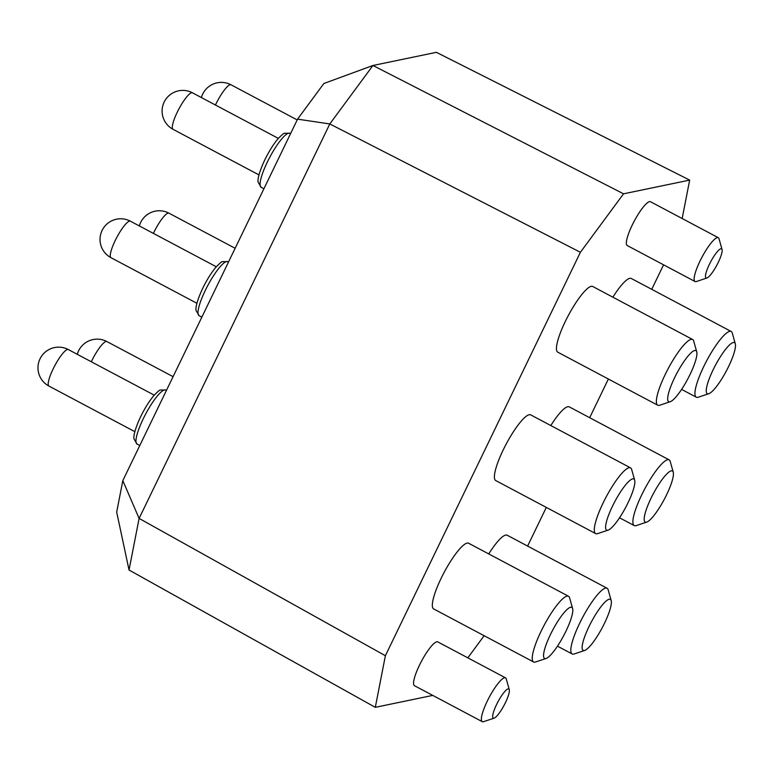 <?xml version="1.0" encoding="UTF-8"?>
<svg xmlns="http://www.w3.org/2000/svg" width="774" height="774" viewBox="0 0 774 774"><rect width="100%" height="100%" fill="white"/><g stroke="black" fill="none" stroke-linecap="round" stroke-linejoin="round"><path stroke-width="1.16" d="M709.4 264.311A16.535 3.522 118 0 0 706.914 278.011A16.535 3.522 118 0 0 718.214 262.483A16.535 3.522 118 0 0 722.045 249.499A16.535 3.522 118 0 0 709.4 264.311M706.914 278.011L696.339 281.533A24.807 5.283 -62 0 1 695.042 281.523A24.807 5.283 -62 0 1 700.054 260.983A24.807 5.283 -62 0 1 718.291 237.695A24.807 5.283 -62 0 1 719.027 238.769L722.045 249.499M496.618 704.456A16.535 3.522 118 0 0 494.141 718.156A16.535 3.522 118 0 0 505.441 702.628A16.535 3.522 118 0 0 509.273 689.644A16.535 3.522 118 0 0 496.618 704.456M494.141 718.156L483.557 721.678A24.807 5.283 -62 0 1 482.27 721.668A24.807 5.283 -62 0 1 487.281 701.128A24.807 5.283 -62 0 1 505.519 677.85A24.807 5.283 -62 0 1 506.254 678.914L509.273 689.644M505.519 677.85L437.726 641.869A24.807 5.283 118 0 0 419.489 665.156A24.807 5.283 118 0 0 414.467 685.696L482.27 721.668M718.291 237.695L650.499 201.724A24.807 5.283 118 0 0 632.261 225.011A24.807 5.283 118 0 0 627.25 245.552L695.042 281.523M122.824 480.615L139.107 518.416L129.035 570.022L116.68 512.088L122.824 480.615L297.564 119.157L323.871 83.505L372.942 65.49L329.811 123.937L139.117 518.416L385.384 655.713L580.403 252.285L329.811 123.946L297.564 119.157M385.384 655.713L375.303 707.33L129.035 570.022M432.763 695.4L375.303 707.33M467.815 657.842L484.127 635.715M663.579 264.824L651.737 289.321M608.374 379.028L589.682 417.699M546.309 507.405L527.616 546.076M682.165 218.529L689.663 180.1L436.372 52.322L372.952 65.49L623.544 193.819L689.663 180.1M623.544 193.819L580.403 252.285M546.134 658.471L535.55 661.993A37.21 7.914 -62 0 1 533.605 661.973A37.21 7.914 -62 0 1 541.132 631.168A37.21 7.914 -62 0 1 568.484 596.241A37.21 7.914 -62 0 1 569.596 597.838L572.605 608.567A28.938 6.153 -62 0 1 565.9 631.294A28.938 6.153 -62 0 1 546.134 658.471A28.938 6.153 -62 0 1 550.469 634.496A28.938 6.153 -62 0 1 572.605 608.567M533.605 661.973L433.701 608.954A37.21 7.914 -62 0 1 441.219 578.149A37.21 7.914 -62 0 1 468.58 543.222L568.484 596.241M584.709 650.46L574.124 653.982A37.21 7.914 -62 0 1 572.179 653.962A37.21 7.914 -62 0 1 579.707 623.157A37.21 7.914 -62 0 1 607.058 588.23A37.21 7.914 -62 0 1 608.171 589.827L611.179 600.566A28.938 6.153 -62 0 1 604.475 623.283A28.938 6.153 -62 0 1 584.709 650.46A28.938 6.153 -62 0 1 589.043 626.485A28.938 6.153 -62 0 1 611.179 600.566M488.742 553.923A37.21 7.914 -62 0 1 507.154 535.211L607.058 588.23M608.19 530.093L597.605 533.615A37.21 7.914 -62 0 1 595.67 533.596A37.21 7.914 -62 0 1 603.188 502.79A37.21 7.914 -62 0 1 630.549 467.864A37.21 7.914 -62 0 1 631.652 469.46L634.67 480.199A28.938 6.153 -62 0 1 627.956 502.916A28.938 6.153 -62 0 1 608.19 530.093A28.938 6.153 -62 0 1 612.524 506.119A28.938 6.153 -62 0 1 634.67 480.199M595.67 533.596L495.757 480.577A37.21 7.914 -62 0 1 503.284 449.771A37.21 7.914 -62 0 1 530.635 414.845L630.549 467.864M646.764 522.082L636.18 525.604A37.21 7.914 -62 0 1 634.245 525.585A37.21 7.914 -62 0 1 641.762 494.779A37.21 7.914 -62 0 1 669.123 459.853A37.21 7.914 -62 0 1 670.226 461.449L673.245 472.188A28.938 6.153 -62 0 1 666.53 494.905A28.938 6.153 -62 0 1 646.764 522.082A28.938 6.153 -62 0 1 651.098 498.108A28.938 6.153 -62 0 1 673.245 472.188M550.807 425.545A37.21 7.914 -62 0 1 569.209 406.843L669.123 459.853M670.245 401.716L659.671 405.237A37.21 7.914 -62 0 1 657.726 405.218A37.21 7.914 -62 0 1 665.243 374.413A37.21 7.914 -62 0 1 692.604 339.486A37.21 7.914 -62 0 1 693.707 341.082L696.726 351.822A28.938 6.153 -62 0 1 690.021 374.539A28.938 6.153 -62 0 1 670.245 401.716A28.938 6.153 -62 0 1 674.589 377.741A28.938 6.153 -62 0 1 696.726 351.822M657.726 405.218L557.822 352.209A37.21 7.914 -62 0 1 565.339 321.394A37.21 7.914 -62 0 1 592.7 286.477L692.604 339.486M708.82 393.705L698.245 397.226A37.21 7.914 -62 0 1 696.3 397.207A37.21 7.914 -62 0 1 703.818 366.402A37.21 7.914 -62 0 1 731.178 331.475A37.21 7.914 -62 0 1 732.281 333.072L735.3 343.811A28.938 6.153 -62 0 1 728.595 366.528A28.938 6.153 -62 0 1 708.82 393.705A28.938 6.153 -62 0 1 713.164 369.73A28.938 6.153 -62 0 1 735.3 343.811M612.863 297.177A37.21 7.914 -62 0 1 631.274 278.466L731.178 331.475M48.956 386.081A20.666 4.402 -62 0 1 53.125 368.966A20.666 4.402 -62 0 1 67.502 349.48A20.666 4.402 -62 0 1 68.325 349.567A20.666 20.666 0 0 0 38.178 364.902A20.666 20.666 0 0 0 48.956 386.081L134.85 431.66M139.794 445.514L137.075 444.073A30.592 6.511 -62 0 1 143.258 418.744A30.592 6.511 -62 0 1 165.752 390.028L166.439 390.396M91.322 361.758A20.666 4.402 -62 0 1 91.7 360.955A20.666 4.402 -62 0 1 106.077 341.469A20.666 4.402 -62 0 1 106.899 341.557A20.666 20.666 0 0 0 77.284 354.318M111.011 257.703A20.666 4.402 -62 0 1 115.191 240.588A20.666 4.402 -62 0 1 129.568 221.103A20.666 4.402 -62 0 1 130.39 221.19A20.666 20.666 0 0 0 100.233 236.534A20.666 20.666 0 0 0 111.011 257.703L196.915 303.282M201.859 317.137L199.131 315.695A30.592 6.511 -62 0 1 205.313 290.366A30.592 6.511 -62 0 1 227.808 261.651L228.504 262.018M153.378 233.39A20.666 4.402 -62 0 1 153.765 232.577A20.666 4.402 -62 0 1 168.142 213.102A20.666 4.402 -62 0 1 168.964 213.179A20.666 20.666 0 0 0 139.349 225.94M173.066 129.326A20.666 4.402 -62 0 1 177.246 112.211A20.666 4.402 -62 0 1 191.623 92.735A20.666 4.402 -62 0 1 192.445 92.812A20.666 20.666 0 0 0 162.298 108.157A20.666 20.666 0 0 0 173.066 129.326L258.971 174.914M263.915 188.769L261.196 187.318A30.592 6.511 -62 0 1 267.378 161.989A30.592 6.511 -62 0 1 289.873 133.273L290.56 133.641M215.433 105.012A20.666 4.402 -62 0 1 215.82 104.209A20.666 4.402 -62 0 1 230.197 84.724A20.666 4.402 -62 0 1 231.02 84.801A20.666 20.666 0 0 0 201.404 97.563M137.075 444.073L133.96 438.839C133.621 437.513 133.689 431.573 140.636 416.712C144.902 408.014 149.343 400.932 153.958 395.456C157.654 391.644 159.802 389.825 160.421 390.019L165.752 390.028M154.229 395.146L68.325 349.567M572.179 653.962L557.483 646.164M173.076 376.667L106.899 341.557M199.131 315.695L196.025 310.461C195.677 309.136 195.754 303.195 202.701 288.334C206.958 279.646 211.399 272.554 216.014 267.078C219.71 263.266 221.867 261.448 222.477 261.641L227.808 261.651M216.294 266.769L130.39 221.19M634.245 525.585L619.539 517.787M235.141 248.29L168.964 213.179M261.196 187.318L258.081 182.083C257.732 180.758 257.81 174.827 264.756 159.966C269.023 151.269 273.464 144.177 278.079 138.71C281.775 134.889 283.923 133.08 284.532 133.263L289.873 133.273M278.35 138.391L192.445 92.812M696.3 397.207L681.604 389.409M297.197 119.912L231.02 84.801"/></g></svg>
